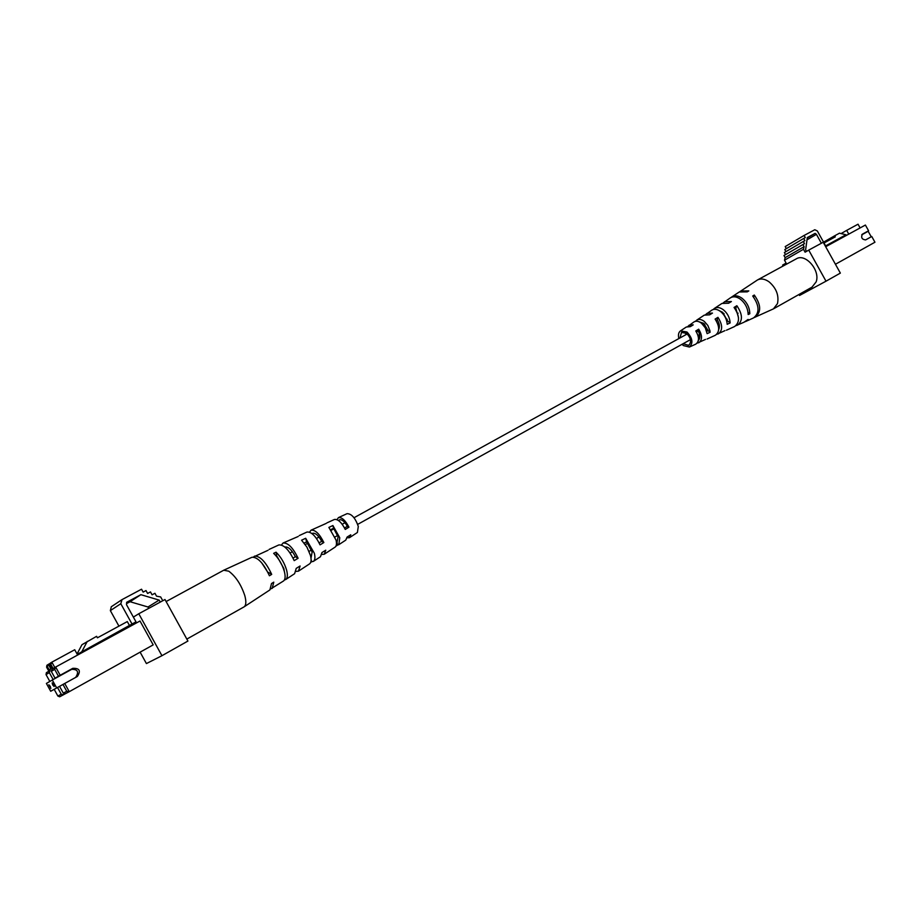 <?xml version="1.0" encoding="UTF-8"?>
<svg xmlns="http://www.w3.org/2000/svg" width="921" height="921" viewBox="0 0 921 921"><rect width="100%" height="100%" fill="white"/><g stroke="black" fill="none" stroke-linecap="round" stroke-linejoin="round"><path stroke-width="1.38" d="M326.138 523.439L311.068 530.174L309.525 532.165M347.021 537.795L349.473 537.691L357.394 532.488L358.304 526.444C355.345 517.993 351.592 513.734 347.067 513.665L338.444 517.614L337.005 519.651M298.174 536.494L283.069 543.01L281.458 544.99M268.046 550.286L253.333 557.032M166.114 601.551L223.722 570.226L228.776 571.193C235.799 576.454 241.152 584.628 244.825 595.703C246.391 601.609 246.137 605.339 244.053 606.881L186.836 639.093M270.889 588.841L283.449 581.024C285.291 579.666 285.602 576.511 284.382 571.561C282.217 564.308 278.637 558.23 273.652 553.337L276.058 552.197C280.974 557.044 284.508 563.042 286.627 570.191C287.836 575.084 287.525 578.204 285.694 579.551L284.428 579.954M296.044 571.411L298.508 571.135L309.537 563.894C311.206 562.673 311.528 559.91 310.515 555.605L306.992 547.212L301.581 540.201L305.691 538.278L314.349 553.268C315.339 557.47 315.017 560.175 313.382 561.384L311.655 561.752L311.102 559.554M321.82 554.43L324.273 554.223L335.06 547.143C336.533 546.072 336.856 543.701 336.027 540.04L328.878 527.411L332.895 525.534L339.768 537.749L338.813 544.679L337.65 545.036L336.994 542.354L338.111 536.851L333.552 528.24L330.835 529.61M223.895 570.145L251.974 557.263C257.696 557.021 263.51 563.192 269.416 575.763L271.695 574.382C265.858 561.96 260.102 555.881 254.438 556.134M269.139 549.4L278.844 544.944C283.91 544.587 289.021 549.825 294.202 560.636L298.093 558.264C293.028 547.73 288.02 542.642 283.069 543.01M299.221 535.596L306.935 532.062C311.252 531.624 315.627 535.895 320.059 544.852L323.847 542.538C319.529 533.846 315.27 529.725 311.068 530.174M326.863 522.921L334.404 519.467C337.938 518.984 341.553 522.299 345.26 529.437L348.955 527.169C345.363 520.307 341.864 517.13 338.444 517.614M276.058 552.197L276.91 556.883M277.256 556.71L283.841 568.533L284.336 571.411M305.691 538.278L306.601 541.847L304.195 543.068M306.601 541.847L312.138 552.013L310.999 558.161M268.057 572.689L261.691 562.823M293.062 558.091L295.411 556.71C291.738 549.791 288.308 546.567 285.119 547.039L284.969 547.132M319.127 542.86L321.705 541.352C318.459 535.458 315.431 532.775 312.633 533.282L312.092 533.685M344.546 527.975L347.378 526.328C344.558 521.47 341.944 519.294 339.538 519.812L338.709 520.676M323.847 542.538L321.705 541.352M332.895 525.534L333.552 528.24M271.695 574.382L268.483 572.436M298.093 558.264L295.411 556.71M348.955 527.169L347.378 526.328M324.273 554.223L325.758 550.205L321.97 552.531L320.473 556.721L313.382 561.384M272.167 588.427L273.779 582.153L271.511 583.546L269.899 589.924L244.053 606.881M298.508 571.135L300.096 565.989L296.217 568.372L294.616 573.691L285.694 579.551M349.473 537.691L350.774 534.79L347.09 537.058L345.755 540.132L338.813 544.679M335.958 546.118L337.65 545.036M310.699 562.363L311.655 561.752M160.266 602.092L159.16 600.101L140.878 594.678L126.649 602.311L126.499 604.66L135.997 621.859L132.025 624.024L120.812 603.716L122.009 599.629L141.535 589.21L143.146 592.099L146.013 590.568L147.613 593.458L150.48 591.927L152.08 594.816L154.935 593.274L156.535 596.175L160.668 596.935L162.764 600.734M77.283 654.359L135.997 621.859M132.025 624.024L77.26 654.324M118.924 626.13L110.347 610.611L111.326 606.732M148.742 608.355L147.993 606.997L130.057 601.724L126.568 603.6M140.119 652.149L146.416 663.569L161.946 655.706L138.783 613.754L133.361 617.093M138.783 613.754L164.997 599.525L187.919 641.051L161.946 655.706M77.053 653.945L81.969 644.7L96.601 636.33L97.419 637.816L127.305 621.583L129.493 625.543M147.993 606.997L159.16 600.101M130.057 601.724L140.878 594.678M87.288 641.384L81.923 651.492M126.545 627.546L126.879 628.157M66.749 691.28L69.259 691.683L65.426 693.72L63.296 693.133L66.749 691.28L62.973 684.441L64.723 683.474L69.259 691.683L153.185 644.873L140.004 620.996L55.663 667.034L60.187 675.254L58.449 676.221L54.673 669.371L55.663 667.034L53.13 668.577L50.874 664.49L51.852 662.164L74.728 649.742L77.652 655.027M46.591 667.161L46.902 665.273L48.376 664.352L50.609 668.393L49.32 672.618L46.05 674.598L46.361 672.698L49.63 670.707L47.408 666.654L46.591 667.161L48.813 671.202M63.376 694.814L59.658 696.794L57.873 696.046L61.247 694.238L63.376 694.814L65.368 693.709M63.963 673.585L71.861 668.991M64.723 683.474L77.376 676.463C81.071 670.776 79.528 668.07 72.747 668.347L60.187 675.254M50.609 668.393L49.63 670.707M50.874 664.49L50.045 665.008L50.356 663.108L51.852 662.164L54.823 667.541M50.045 665.008L52.29 669.083L53.13 668.577M54.673 669.371L51.311 671.409L52.117 668.773M61.247 694.238L57.516 687.48L59.554 686.352L63.296 693.133M57.516 687.48L54.178 689.334L57.873 696.046M46.05 674.598L49.746 681.298M65.863 672.549L72.206 668.899M62.973 684.441L59.554 686.352M51.311 671.409L55.053 678.201L58.449 676.221M55.053 678.201L71.746 669.037M72.747 668.347L70.998 669.36C77.698 669.049 79.252 671.731 75.683 677.396M50.333 663.281L48.376 664.352L47.408 666.654M49.32 672.618L53.05 679.376M696.149 321.233L696.69 320.163C698.901 318.885 701.445 319.311 704.335 321.452L707.846 325.481L709.884 330.558L710.126 332.251L708.099 330.651L706.706 331.353M694.975 321.464L695.769 320.945M678.869 338.571C677.983 334.945 678.524 332.366 680.515 330.858L686.997 332.021C692.58 338.191 693.375 343.199 689.392 347.044L683.394 345.582L682.047 344.304M710.126 332.251L707.109 333.644L705.325 327.888L701.457 323.202C698.648 321.107 696.161 320.681 694.008 321.924L687.803 326.437M713.234 309.491L714.477 308.385C717.068 306.877 720.061 307.361 723.422 309.813C727.555 313.324 729.8 317.687 730.146 322.926L727.187 324.307C726.819 319.207 724.62 314.947 720.602 311.54C717.309 309.122 714.385 308.65 711.841 310.124L705.705 314.498M731.182 297.402L731.93 296.838C734.923 295.088 738.343 295.606 742.199 298.381C747.081 302.502 749.625 307.626 749.821 313.75L748.151 314.522C747.944 308.477 745.434 303.423 740.611 299.348C736.8 296.597 733.415 296.09 730.457 297.805L723.296 302.802M754.345 317.492L773.456 308.857L777.485 303.608C779.12 295.48 776.357 288.25 769.196 281.93C764.937 278.902 761.068 278.234 757.569 279.915L739.977 291.577M699.856 337.27L698.003 335.44M731.93 296.838L739.264 291.98L747.253 291.865L748.831 290.898L740.726 291.013M714.477 308.385L721.937 303.446L728.603 303.239L731.401 301.535L724.539 301.72M696.69 320.163L704.3 315.12L709.63 314.832L712.474 313.094L706.948 313.37M680.515 330.858L686.318 327.013L690.324 326.644L693.225 324.871L689.023 325.228M699.304 321.878L703.805 323.363L708.099 330.651M719.543 310.791L722.709 312.357L727.532 320.888L726.773 321.268M719.405 326.23L718.207 325.274M683.129 343.706L688.655 345.363C691.729 342.221 691.061 338.226 686.629 333.379L681.54 332.389L679.963 337.972M704.093 324.664L703.851 323.398M685.857 334.714L685.638 332.7M697.082 343.188L705.486 339.412M698.417 337.431L699.718 338.111M716.711 334.358L724.954 330.639M773.456 308.857L811.988 287.156L816.121 281.918C820.576 270.613 805.518 253.033 796.412 258.789L757.569 279.915M749.821 313.75L748.036 312.38M730.146 322.926L727.532 320.888M735.971 325.666L743.903 322.292L748.117 319.426L744.732 321.855M718.242 333.943C722.858 330.42 722.755 324.894 717.943 317.342L717.252 319.794L716.078 320.485M717.943 317.342L715.099 319.092C719.75 326.46 719.831 331.848 715.352 335.256L707.052 339.032M755.105 317.204C761.425 312.219 761.149 304.828 754.287 295.042L753.654 297.149M754.287 295.042L752.71 296.009C759.491 305.703 759.756 313.013 753.516 317.929L745.503 321.567M737.445 325.228C742.936 320.957 742.74 314.452 736.858 305.726L735.349 309.157M736.858 305.726L734.06 307.441C739.782 315.995 739.966 322.35 734.601 326.518L726.45 330.213M698.682 342.831C702.435 340.056 702.435 335.509 698.694 329.188L698.199 331.019L696.483 332.032M698.694 329.188L695.792 330.973C699.373 337.098 699.361 341.495 695.735 344.166L689.392 347.044M718.691 329.511C719.957 326.69 719.485 323.444 717.252 319.794M738.492 317.607L735.971 308.788M698.371 340.425C700.421 338.237 700.363 335.094 698.199 331.019M806.485 251.398L805.622 249.856L807.314 237.549L815.097 233.381L816.42 234.337L821.371 243.248M816.42 234.337L807.003 239.84M825.584 245.803L817.318 230.929L814.797 229.743L804.102 235.454L805.311 237.606L803.711 238.47L804.908 240.623L803.308 241.486L804.505 243.639L783.967 255.508L785.153 257.638L784.508 260.206L786.108 263.084L782.608 265.087L783.126 266.008M803.308 241.486L784.381 252.527L785.532 254.599M803.711 238.47L784.784 249.556L785.935 251.617M804.102 235.454L785.199 246.586L786.338 248.647M815.097 233.381L807.257 237.963M825.412 246.241L845.985 234.786L825.308 246.057M802.905 244.502L804.114 246.667L803.469 249.269L805.092 252.193L808.73 250.109L826.01 281.193L799.509 295.468M826.01 281.193L840.355 273.1L823.201 242.258L808.73 250.109M803.469 249.269L784.508 260.206M804.114 246.667L785.153 257.638M845.985 234.786L839.492 233.174L834.691 235.788L835.289 236.858L824.019 242.983M824.871 242.522L824.399 241.682L834.691 235.788M835.439 264.258L874.95 242.223L871.761 236.49L865.613 239.909C861.918 239.472 860.836 237.56 862.39 234.176L868.584 230.768L865.395 225.046L825.688 246.724M860.11 227.936L858.038 224.206L846.675 230.377L848.759 234.13M841.092 233.577L846.675 230.377M868.561 230.791L862.021 234.464M50.287 686.364L48.836 684.787L50.839 688.448L50.287 686.364M53.625 684.464L52.163 682.875L52.716 684.982L54.178 686.559L53.625 684.464M46.395 683.44L50.701 691.257L56.665 687.941L52.29 680.009L46.395 683.44M52.29 680.009L72.644 668.819M50.701 691.257L55.548 688.586M56.665 687.941L61.569 685.224M871.231 236.789L868.169 231.286L861.745 234.82M110.347 610.611L120.812 603.716M63.112 673.953L64.804 672.975M111.234 606.789L121.71 599.813M76.788 676.785L77.376 676.463M309.065 551.368L311.517 550.01M335.025 536.955L337.708 535.469M357.693 524.371L690.439 339.642M697.991 335.451L699.649 334.53M706.522 330.72L707.95 329.925M717.931 324.376L719.048 323.755M726.324 319.725L727.199 319.23M737.537 313.497L738.112 313.175M290.092 552.991L292.418 551.714M305.323 544.587L307.775 543.24M316.467 538.451L319.011 537.047M331.33 530.254L334.001 528.769M342.198 524.256L344.984 522.725M354.021 517.74L687.273 333.932M703.379 325.055L704.807 324.273M723.215 314.119L724.09 313.635"/></g></svg>
